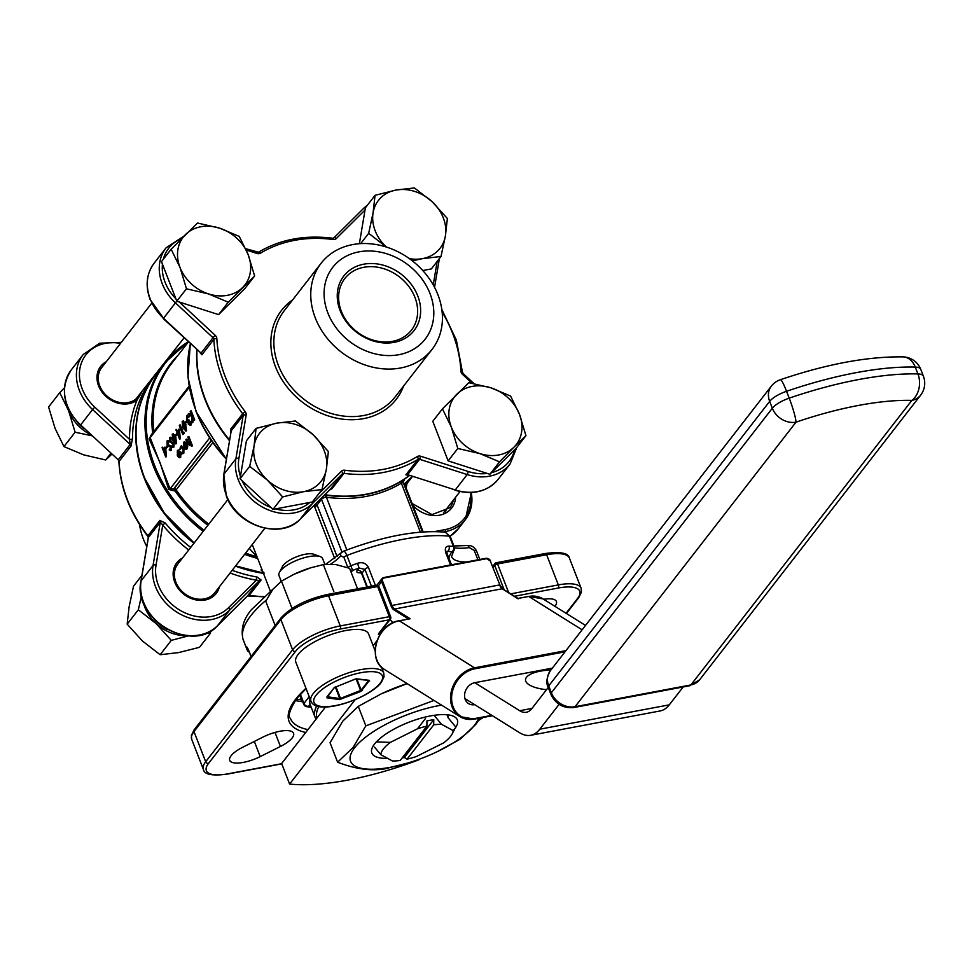 <?xml version="1.0" encoding="UTF-8"?>
<svg xmlns="http://www.w3.org/2000/svg" width="972" height="972" viewBox="0 0 972 972"><rect width="100%" height="100%" fill="white"/><g stroke="black" fill="none" stroke-linecap="round" stroke-linejoin="round"><path stroke-width="1.46" d="M442.442 408.872L451.336 427.109A39.014 32.125 -142.2 0 1 456.852 394.219A39.014 32.125 -142.2 0 1 472.113 386.419A39.014 32.125 -142.2 0 1 490.921 387.804L468.832 382.676L442.442 408.872L432.783 421.301L448.141 460.898L489.888 474.275L516.29 448.08L525.937 435.65L519.473 414.291L510.592 396.066L490.921 387.804A39.014 32.125 -142.2 0 1 519.473 414.291A39.014 32.125 -142.2 0 1 513.957 447.181L525.937 435.65M386.382 247.034A39.014 32.125 -142.2 0 1 375.168 230.753A39.014 32.125 -142.2 0 1 373.09 212.759L368.68 233.304L386.382 247.034A39.014 32.125 -142.2 0 0 386.394 247.046M254.628 275.987L248.164 254.64A39.014 32.125 -142.2 0 1 242.636 287.53A39.014 32.125 -142.2 0 1 227.387 295.33A39.014 32.125 -142.2 0 1 208.567 293.933L228.226 302.195L254.628 275.987L244.968 288.417L218.579 314.624L179.334 302.037L215.213 335.328A4.678 3.852 37.8 0 1 216.853 338.633A130.309 107.297 37.8 0 0 225.079 376.261A130.309 107.297 37.8 0 0 245.187 411.666A4.678 3.852 37.8 0 1 246.159 415.093L238.893 458.407A43.704 35.976 37.8 0 0 240.436 476.389L240.035 478.795L273.01 509.377L312.352 501.977L321.999 489.548L326.41 468.99L328.378 451.567L313.106 434.715A39.014 32.125 -142.2 0 1 324.32 450.996A39.014 32.125 -142.2 0 1 326.41 468.99A39.014 32.125 -142.2 0 1 303.543 491.686L321.999 489.548M83.592 428.239A37.07 30.521 -142.2 0 1 77.541 422.431M184.048 337.892L135.776 399.213A23.413 19.27 -142.2 0 1 99.727 385.835A23.413 19.27 -142.2 0 1 101.683 367.635L151.729 303.191M205.955 633.258L210.632 632.966L199.479 647.328L178.593 652.589L160.137 654.727L142.434 640.998L127.162 624.146L129.142 606.722L133.541 586.165L141.936 575.351M167.706 629.662A37.07 30.521 -142.2 0 1 153.698 618.787M264.87 528.258L214.812 592.701A23.413 19.27 -142.2 0 1 194.169 598.424A23.413 19.27 -142.2 0 1 175.883 582.192A23.413 19.27 -142.2 0 1 177.84 563.991L227.885 499.547M139.531 524.491A70.227 57.822 37.8 0 0 143.406 539.144A70.227 57.822 37.8 0 0 146.772 546.556M327.831 312.875A58.527 48.187 37.8 0 0 398.897 354.695A58.527 48.187 37.8 0 0 430.049 293.653A58.527 48.187 37.8 0 0 358.996 251.845A58.527 48.187 37.8 0 0 327.831 312.875M437.922 294.759A70.227 57.822 -142.2 0 1 432.066 349.373A70.227 57.822 -142.2 0 1 370.125 366.529A70.227 57.822 -142.2 0 1 315.256 317.832A70.227 57.822 -142.2 0 1 321.125 263.23A70.227 57.822 -142.2 0 1 383.065 246.062A70.227 57.822 -142.2 0 1 437.922 294.759M394.11 342.351A44.481 36.62 -142.2 0 1 340.103 310.578A44.481 36.62 -142.2 0 1 363.783 264.19A44.481 36.62 -142.2 0 1 417.79 295.962A44.481 36.62 -142.2 0 1 394.11 342.351M363.771 267.288A42.136 34.688 37.8 0 0 344.853 278.478A42.136 34.688 37.8 0 0 347.587 322.364A42.136 34.688 37.8 0 0 392.494 341.342A42.136 34.688 37.8 0 0 411.411 330.164A42.136 34.688 37.8 0 0 408.677 286.266A42.136 34.688 37.8 0 0 363.771 267.288M197.012 349.92A132.654 109.216 37.8 0 0 205.371 399.383A132.654 109.216 37.8 0 0 229.586 440.085M402.42 480.265L400.889 481.383A132.678 109.241 -142.2 0 1 326.786 495.319L324.915 494.712A132.654 109.216 37.8 0 0 409.2 475.563M454.714 489.767L454.872 490.204C473.048 495.295 487.47 491.686 498.138 479.366A46.036 37.908 37.8 0 1 455.261 489.949L467.204 474.555L419.6 459.294L407.645 474.688L455.261 489.949L407.645 474.688A2.345 1.932 37.8 0 0 405.907 474.834L407.195 475.029M329.763 489.864L332.011 488.722A2.345 1.932 37.8 0 0 330.407 489.208L300.239 519.157A2.345 1.324 -134.8 0 0 300.312 519.084L312.255 503.69A46.036 37.908 -142.2 0 1 238.359 479.998A46.036 37.908 -142.2 0 1 235.904 458.76A2.345 1.215 9.5 0 1 238.893 458.407M163.6 318.354L150.113 299.498C145.144 285.792 146.468 273.715 154.086 263.242A46.036 37.908 37.8 0 0 150.247 299.036A46.036 37.908 37.8 0 0 163.478 318.257L201.07 353.128L213.026 337.734A2.345 1.932 -142.2 0 1 213.852 339.386A132.654 109.216 -142.2 0 0 222.211 377.695A132.654 109.216 -142.2 0 0 242.684 413.732L230.729 429.126L230.85 432.54M279.401 572.435L282.536 566.397A17.946 6.002 -21.2 0 1 283.277 565.254A17.946 6.002 -21.2 0 1 298.003 556.263A17.946 6.002 -21.2 0 1 313.835 554.259L320.213 556.604A23.413 7.825 158.8 0 0 299.583 559.216A23.413 7.825 158.8 0 0 280.373 570.953A23.413 7.825 158.8 0 0 279.401 572.435A23.413 7.825 158.8 0 0 278.988 575.57L281.212 581.292M324.879 564.416L322.643 558.645A23.413 7.825 158.8 0 0 320.213 556.604M375.168 650.912L368.57 633.902A39.014 13.049 158.8 0 0 336.774 632.699A39.014 13.049 158.8 0 0 298.125 654.423A39.014 13.049 158.8 0 0 295.828 662.126L310.979 701.213A39.014 13.049 -21.2 0 1 313.288 693.51A39.014 13.049 -21.2 0 1 351.937 671.786A39.014 13.049 -21.2 0 1 383.733 672.989L384.049 676.779L381.231 682.514C368.983 698.783 316.799 716.522 310.979 701.213M454.969 728.49A45.842 15.321 158.8 0 0 452.588 715.902A45.842 15.321 158.8 0 0 412.177 721.005A45.842 15.321 158.8 0 0 374.56 743.993A45.842 15.321 158.8 0 0 372.665 746.897A45.842 15.321 158.8 0 0 387.549 758.33M402.189 757.953A42.367 14.167 158.8 0 0 404.376 757.48L407.074 759.156L433.719 724.845L433.755 719.657A42.367 14.167 158.8 0 0 426.939 720.932L426.902 726.12A38.467 12.867 158.8 0 0 417.523 728.781L390.38 742.389A38.467 12.867 158.8 0 0 383.393 748.95A38.467 12.867 158.8 0 0 380.83 754.685L374.487 747.091M441.567 705.15A68.672 22.951 158.8 0 0 354.634 747.747A68.672 22.951 158.8 0 0 408.349 762.886A68.672 22.951 158.8 0 0 437.023 751.769A68.672 22.951 158.8 0 0 474.567 725.185A68.672 22.951 158.8 0 0 478.479 718.332M437.023 751.769L460.278 739.133L475.733 724.432L480.253 718.004M433.998 700.423L365.837 725.853L353.067 747.504L337.612 762.206C355.132 768.998 370.867 771.221 384.827 768.852L408.349 762.886M407.074 683.595A68.672 22.951 158.8 0 0 381.534 693.741L407.086 683.608M337.612 762.206L330.055 742.73L342.824 721.078L358.279 706.377L380.903 694.044M550.942 669.975A29.257 10.121 0.3 0 0 540.517 671.117A29.257 10.121 0.3 0 0 525.5 679.865A29.257 10.121 0.3 0 0 546.519 689.695M257.629 558.365L256.353 558.074L256.997 556.749L249.452 548.645M272.998 589.105L251.432 609.663C243.45 619.115 240.655 628.981 243.024 639.272L247.143 649.928A124.853 41.735 -21.2 0 1 246.596 647.595C246.511 646.052 247.35 647.328 249.099 651.398L251.08 656.489M554.878 606.297A23.413 7.825 158.8 0 0 555.024 606.115A23.413 7.825 158.8 0 0 556.409 601.498A23.413 7.825 158.8 0 0 543.676 599.299M292.195 737.918A23.413 7.825 158.8 0 0 293.568 733.301A23.413 7.825 158.8 0 0 263.048 737.055L242.83 747.201A23.413 7.825 158.8 0 0 229.708 760.371A23.413 7.825 158.8 0 0 260.217 756.605L280.446 746.46A23.413 7.825 158.8 0 0 292.195 737.918M207.887 525.305A127.49 104.964 -142.2 0 1 175.191 491.067L168.727 489.475L160.076 462.684L149.081 438.834L152.616 432.856A127.49 104.964 -142.2 0 1 177.925 355.388M155.471 374.779A132.654 109.216 37.8 0 0 155.338 374.949A132.654 109.216 37.8 0 0 144.257 478.09A132.654 109.216 37.8 0 0 193.963 543.227M235.455 566.129A132.654 109.216 37.8 0 0 263.448 573.359M165.179 522.96L159.833 520.421L147.89 535.815A2.345 1.932 37.8 0 1 148.376 537.528L141.11 580.843A46.036 37.908 37.8 0 0 166.431 628.471A46.036 37.908 37.8 0 0 217.461 625.774L247.556 595.897L259.512 580.503L229.416 610.38L217.461 625.774A2.345 1.324 -134.8 0 1 217.4 625.847C192.371 654.217 132.143 618.86 140.964 581.147A2.345 1.215 9.5 0 1 141.11 580.843L153.054 565.449L160.319 522.146L162.749 525.111L165.179 522.96A132.654 109.216 37.8 0 0 190.706 547.418M261.116 580.029L257.118 577.052A2.345 0.717 100 0 0 256.304 580.163L259.512 580.503A2.345 1.932 -142.2 0 1 261.116 580.029L249.172 595.411A132.654 109.216 37.8 0 0 263.934 596.553M135.776 399.213A2.345 1.3 52.4 0 1 137.028 400.1A24.968 20.558 -142.2 0 1 98.573 385.823A24.968 20.558 -142.2 0 1 106.276 361.718M499.547 461.846L513.957 447.181A39.014 32.125 -142.2 0 1 479.889 453.596A39.014 32.125 -142.2 0 1 451.336 427.109L457.8 448.469L479.889 453.596L499.547 461.846L489.888 474.275M457.8 448.469L448.141 460.898M412.383 260.885L422.541 258.625L440.996 256.487L445.395 235.941L447.375 218.506L432.103 201.654L414.4 187.924L395.944 190.062L375.058 195.323L365.411 207.753L359.373 243.705M440.996 256.487L431.349 268.916L422.771 270.532M375.058 195.323L373.09 212.759A39.014 32.125 -142.2 0 1 395.944 190.062A39.014 32.125 -142.2 0 1 432.103 201.654A39.014 32.125 -142.2 0 1 445.395 235.941A39.014 32.125 -142.2 0 1 422.541 258.625A39.014 32.125 -142.2 0 1 409.382 258.637M368.68 233.304L360.673 243.62M111.695 454.313L105.705 459.975L83.616 454.847L63.958 446.598L55.064 428.36L48.6 407.001L59.754 392.639L68.648 410.877L75.111 432.224L91.66 435.723M64.431 387.828L59.754 392.639M63.958 446.598L75.111 432.224M105.705 459.975L110.772 453.45M90.347 434.52A39.014 32.125 -142.2 0 1 68.648 410.877A39.014 32.125 -142.2 0 1 66.995 405.494M171.121 249.221L180.014 267.458A39.014 32.125 -142.2 0 1 185.53 234.556A39.014 32.125 -142.2 0 1 219.611 228.153A39.014 32.125 -142.2 0 1 248.164 254.64L239.27 236.403L219.611 228.153L197.523 223.025L171.121 249.221L161.474 261.65L176.831 301.235L179.334 302.037M186.478 288.805L208.567 293.933A39.014 32.125 -142.2 0 1 180.014 267.458L186.478 288.805L175.434 302.863A46.036 37.908 -142.2 0 1 162.203 283.642A46.036 37.908 -142.2 0 1 166.042 247.848L183.987 236.099M228.226 302.195L218.579 314.624M141.681 392.457L137.028 400.1A134.999 111.148 -142.2 0 0 129.483 439.332L130.175 444.423L92.583 409.552L80.64 424.946L118.232 459.817L130.175 444.423A2.345 1.932 -142.2 0 1 131.001 446.075L132.496 438.676A2.345 1.118 179.9 0 1 129.483 439.332L94.77 407.134A43.704 35.976 37.8 0 1 81.745 362.094A43.704 35.976 37.8 0 1 120.516 343.371M256.061 428.385L254.093 445.808A39.014 32.125 -142.2 0 1 276.947 423.112A39.014 32.125 -142.2 0 1 313.106 434.715L295.415 420.985L276.947 423.112L256.061 428.385L246.414 440.814L240.436 476.389M127.162 624.146L138.328 609.784L156.018 623.514L171.291 640.366L188.544 635.834M141.45 596.067L138.328 609.784M160.137 654.727L171.291 640.366M186.733 635.676A39.014 32.125 -142.2 0 1 156.018 623.514A39.014 32.125 -142.2 0 1 143.163 601.85M249.695 466.366L267.385 480.095A39.014 32.125 -142.2 0 1 254.093 445.808L249.695 466.366L240.035 478.795M282.658 496.947L303.543 491.686A39.014 32.125 -142.2 0 1 267.385 480.095L282.658 496.947L273.01 509.377M407.074 759.156A38.467 12.867 158.8 0 0 416.466 756.495L443.597 742.887A38.467 12.867 158.8 0 0 452.174 733.884A38.467 12.867 158.8 0 0 453.159 730.592L441.482 724.274A38.467 12.867 158.8 0 0 433.719 724.845M365.837 725.853L358.279 706.377M355.12 699.719L289.607 784.076A159.967 53.484 -21.2 0 0 419.09 759.727L419.54 759.144M559.094 704.348L539.8 729.194A58.527 26.839 79.3 0 1 530.676 735.294A58.527 26.839 79.3 0 1 519.558 732.681L474.701 704.664A11.7 9.586 -58 0 1 468.565 703.607A11.7 9.586 -58 0 1 465.09 692.015A11.7 9.586 -58 0 1 474.822 682.696L552.388 668.116M474.822 682.696L519.68 710.726A35.114 16.111 -100.7 0 0 526.35 712.282A35.114 16.111 -100.7 0 0 531.818 708.624L548.244 687.471L550.905 694.324A7.8 2.612 -21.2 0 1 551.367 692.781L772.327 408.228L769.666 401.375L548.706 685.928L551.367 692.781A19.513 16.062 -142.2 0 0 575.047 706.717L690.898 684.932L911.858 400.379A175.568 58.697 158.8 0 0 796.007 422.164L575.047 706.717A7.8 3.584 79.3 0 1 573.832 707.531C563.262 708.539 555.62 704.141 550.905 694.324M289.607 784.076L281.637 763.506L325.559 706.936M309.995 698.674A85.84 28.698 158.8 0 0 310.117 704.384A85.84 28.698 158.8 0 0 310.372 705.113L315.159 717.458A85.84 28.698 -21.2 0 1 316.69 705.939M164.936 447.084L165.702 456.913L162.093 447.606L163.235 449.283L164.936 447.084L165.665 447.545M165.702 448.007L166.455 456.694L165.702 456.913M162.421 447.193L163.721 448.651M167.634 445.759L167.998 446.683L165.933 448.59L165.568 447.667L167.634 445.759M167.974 440.474L167.135 440.766L169.517 441.252M167.816 440.644L169.675 441.215M169.626 441.543L167.5 441.701L168.156 441.58L168.545 444.739L171.558 446.95L171.485 450.206L170.379 450.619L171.485 450.206L169.942 449.902M167.792 441.507L167.391 444.143L170.878 447.084L170.805 450.34L169.262 450.036L169.335 449.1L171.169 449.234M170.465 437.266L169.626 437.57L172.032 438.044M170.307 437.436L172.166 438.02M172.117 438.372L169.979 438.493L170.647 438.372L171.036 441.543L174.037 443.742L173.976 446.998L172.87 447.424L173.976 446.998L172.421 446.707M170.27 438.299L169.869 440.936L173.356 443.876L173.295 447.132L171.74 446.828L171.813 445.893L173.648 446.027M173.065 433.913L175.118 435.371M175.616 436.44L176.612 443.609L175.774 443.912M177.038 433.646L177.39 434.581L175.337 436.489L174.972 435.565L177.038 433.646M178.751 429.284L179.443 429.162L180.27 438.894L179.528 439.113L175.92 429.806L177.05 431.483L178.751 429.284L179.528 439.113M176.236 429.393L177.536 430.851M179.601 425.056L182.76 433.196L184 432.358L184.145 433.561L182.797 434.545L179.285 425.481L180.282 424.934L183.246 432.576M183.015 421.107L185.069 422.565M185.567 423.622L186.563 430.803L185.725 431.094M187.219 421.447L185.288 423.671L184.923 422.747L186.806 420.876M190.463 421.532L190.293 425.238L188.337 424.229L188.033 421.824L186.503 420.22L186.612 415.688L188.847 416.818L186.964 416.636L186.794 419.722L188.641 420.22L188.653 423.828L189.929 424.314L190.135 421.957L191.144 421.411L190.974 425.116L190.111 425.432M187.535 415.311L186.612 415.688M187.292 415.566L189.528 416.696L188.519 417.243M188.434 416.223L187.645 416.502L187.475 419.6L189.321 420.098L189.333 423.695L190.609 424.193M188.532 413.562L191.897 415.797L190.196 411.411L191.205 410.877L194.716 419.94L193.72 420.487L192.383 417.037L192.225 422.419L192.906 422.285L191.763 423.002L191.946 416.66L188.106 414.121L189.212 413.428L191.593 415.008M193.003 418.653L192.906 422.285M178.058 450.291L180.743 451.944L180.719 457.144L178.617 457.472L177.341 455.576L177.378 450.413L178.362 449.987M181.351 453.256L183.161 453.268L181.351 453.256L181.46 452.49L182.87 452.417L182.979 448.371L180.828 447.193L179.893 449.477L180.525 446.367L183.271 447.885L183.161 453.268L183.842 453.134L182.031 453.134L183.842 453.134L183.963 447.764L181.205 446.245M182.87 452.417L183.55 452.296M181.74 446.828L180.33 449.586M181.582 445.881L180.525 446.367M185.02 442.564L184.486 445.334L183.368 445.455L183.866 442.066L184.85 441.64M184.546 441.932L187.195 443.645L187.754 446.245L187.207 448.809L184.959 448.991L183.781 447.059L186.126 444.034L184.23 442.819L183.805 445.468M189.71 445.31L187.195 443.025L185.883 439.648L188.033 443.803L189.224 444.24L189.431 441.337L187.863 437.096L188.872 436.55L192.48 445.856L191.472 446.391L189.953 442.467L189.479 445.127L190.16 444.994L189.358 445.261M190.561 444.034L190.16 444.994M186.199 439.235L186.891 439.101L188.714 443.682L189.905 444.107M189.078 386.188L150.66 435.663L150.174 437.643L170.064 488.928L174.012 488.77A2.029 1.665 -142.2 0 1 176.236 489.767L176.187 489.924A2.029 1.227 1.5 0 0 174.486 489.475L174.012 488.77L211.203 440.875L210.693 439.709M409.334 475.6A132.654 109.216 -142.2 0 1 402.359 480.484L404.194 480.35L401.363 483.169A134.221 110.504 -142.2 0 1 326.41 497.263L325.547 497.093A3.9 1.3 158.8 0 0 321.513 499.316L317.091 505.003L337.09 556.567M405.142 483.193A2.345 1.312 -131.5 0 0 405.251 483.12L405.348 483.011A132.654 109.216 37.8 0 0 412.019 476.462L405.251 483.12A2.345 1.312 -131.5 0 0 405.348 483.011M264.177 573.079L261.091 569.993L261.796 569.094M423.136 531.903L405.142 485.538L404.789 486.437M371.462 586.201L364.937 569.361A3.9 1.3 -21.2 0 1 368.4 567.32C366.031 563.165 362.41 561.828 357.526 563.298L359.057 568.049A120.953 40.435 158.8 0 0 352.617 570.43A50.726 16.961 -21.2 0 1 351.099 572.18M448.918 558.317A50.726 16.961 -21.2 0 1 451.968 551.744A120.953 40.435 158.8 0 0 447.642 551.379A3.9 2.977 -86.6 0 0 448.979 546.106C445.698 546.167 444.629 548.39 445.784 552.764A3.9 1.3 -21.2 0 1 446.938 553.214L446.598 551.525M347.855 567.672A46.814 15.649 158.8 0 0 347.903 567.612L343.906 557.333L340.868 555.85A3.9 3.001 -136.5 0 1 341.281 552.716L325.754 564.319M477.884 559.836L474.239 550.431L469.294 547.588A46.814 15.649 -21.2 0 1 454.495 547.783M188.179 436.683L191.788 445.978L192.48 445.856M183.866 442.066L186.515 443.767L187.074 446.379L186.527 448.93L184.959 448.991M186.417 444.884L184.425 447.46L186.187 448.141L186.417 444.884M187.074 446.379L187.754 446.245M186.515 443.767L187.195 443.645M186.539 445.48L185.105 447.327L186.867 448.007M184.425 447.46L185.105 447.327M183.271 447.885L183.963 447.764M181.387 446.804L180.828 447.193L181.521 447.059M177.378 450.413L180.063 452.077L180.622 454.896L180.039 457.277L178.617 457.472M179.723 456.463L179.735 452.49L177.694 451.227L177.669 455.151L179.273 456.779M178.18 450.899L178.35 455.03L180.415 456.33M180.622 454.896L181.302 454.762M180.063 452.077L180.743 451.944M177.669 455.151L178.35 455.03M190.524 410.998L194.035 420.074L194.716 419.94M189.929 424.314L189.333 423.695M189.005 421.155L189.686 421.022M187.912 420.767L189.321 420.098M186.794 419.722L187.475 419.6M188.847 416.818L189.528 416.696M186.308 420.961L187.341 421.763M186.66 421.897L185.288 423.671M182.177 421.386L185.227 424.606L185.883 430.924L182.785 427.753L182.177 421.386L183.331 420.937M184.911 425.031L182.529 422.334L182.359 424.886L183.113 427.34L185.506 430.013L184.911 425.031M182.858 422.127L183.793 427.218L186.187 429.879M185.227 424.606L185.907 424.485M182.359 424.886L183.052 424.752M183.113 427.34L183.793 427.218M183.319 432.491L183.465 433.694L184.145 433.561M183.465 433.694L182.797 434.545M178.484 431.033L177.414 432.418L178.945 436.355L178.484 431.033M179.589 439.028L180.27 438.894M178.544 431.714L178.739 433.937M177.414 432.418L178.095 432.285M176.357 433.779L177.39 434.581M176.71 434.715L175.337 436.489M172.226 434.205L175.276 437.424L175.932 443.742L172.834 440.571L172.226 434.205L173.38 433.755M174.96 437.837L172.579 435.152L172.409 437.704L173.162 440.158L175.555 442.831L174.96 437.837M172.907 434.934L173.842 440.024L176.236 442.697M175.276 437.424L175.956 437.291M172.409 437.704L173.089 437.57M173.162 440.158L173.842 440.024M172.967 446.16L171.813 445.893L172.967 446.16L173.052 444.326L169.541 441.349L169.626 437.57M173.356 443.876L174.037 443.742M172.627 442.758L173.308 442.625M170.343 441.665L171.036 441.543M169.869 440.936L170.55 440.814M171.485 438.141L171.351 438.992M170.489 449.356L169.335 449.1L170.489 449.356L170.562 447.533L167.062 444.544L167.135 440.766M170.878 447.084L171.558 446.95M170.136 445.954L170.817 445.832M167.864 444.872L168.545 444.739M167.391 444.143L168.071 444.022M168.994 441.349L168.873 442.199M166.953 445.881L167.998 446.683M167.318 446.816L165.933 448.59M164.669 448.833L163.588 450.218L165.119 454.155L164.669 448.833M165.775 456.828L166.455 456.694M164.718 449.514L164.912 451.737M163.588 450.218L164.268 450.085M342.776 551.975C343.821 550.274 345.182 551.44 346.895 555.474L350.88 565.753A124.853 41.735 -21.2 0 1 357.526 563.298M448.979 546.106A124.853 41.735 -21.2 0 1 453.438 546.471L449.441 536.192L445.346 532.194L450.279 536.617A3.9 1.3 158.8 0 0 449.441 536.192A124.853 41.735 158.8 0 0 346.895 555.474A3.9 1.3 158.8 0 0 343.906 557.333M334.684 558.463L314.673 506.849L314.296 505.185L317.091 505.003M211.422 440.644A2.345 2.114 -63.4 0 0 211.033 440.79L173.636 488.952L175.106 491.115M174.486 489.475L175.191 491.067L176.187 489.924A126.797 104.405 37.8 0 0 208.798 524.115M168.727 489.475L170.064 488.928L209.636 437.971M149.081 438.834A2.345 1.179 151.8 0 0 150.174 437.643L189.261 387.306M453.912 545.997L467.046 545.535A3.9 2.126 82.1 0 1 469.294 547.588M446.731 552.558L447.642 551.379L446.853 551.318M367.38 586.967L362.021 573.128L364.937 569.361L359.057 568.049L357.283 570.333A7.8 2.612 158.8 0 0 360.867 572.642M296.266 699.135L301.928 699.852A3.9 3.038 95 0 1 302 699.864M301.417 699.864L299.911 694.773M248.212 649.442A3.9 3.669 171.6 0 1 246.596 647.595M314.673 506.849A3.9 1.3 158.8 0 0 317.164 505.173M325.863 494.845L325.547 497.093M326.92 494.991L326.41 497.263L346.834 549.945M400.926 481.189L400.889 481.383A1.555 0.851 -121.3 0 0 401.363 483.169L420.354 532.121M401.728 480.703L401.679 480.897A1.555 1.081 -118.9 0 0 401.898 482.744A3.9 1.3 158.8 0 1 403.514 483.169L403.611 480.909A3.9 3.208 37.8 0 1 404.194 480.35L403.356 481.444M373.139 645.663L377.039 640.645M683.158 686.973L669.283 704.846A58.527 26.839 79.3 0 1 660.146 710.945L530.676 735.294M464.92 698.552L474.701 704.664M518.125 598.861L502.245 588.765L394.571 609.007L410.16 618.751L399.261 620.804L474.518 667.825L565.971 650.62M426.902 726.12L400.257 760.432A38.467 12.867 158.8 0 1 392.494 761.003L380.83 754.685M446.974 714.736L448.201 717.883A38.43 12.843 158.8 0 0 447.898 716.06A38.43 12.843 158.8 0 0 447.108 714.748M434.022 715.234L441.482 724.274M453.159 730.592L455.212 728.028M448.201 717.883L455.71 726.971M417.523 728.781L425.432 718.551M376.273 741.903L390.38 742.389M404.376 757.48L433.755 719.657M357.55 588.813L349.592 568.304L335.729 564.525L323.36 564.611L310.736 567.794L294.018 574.282L281.455 581.122L291.916 608.108M281.455 581.122L272.865 589.287L265.769 601.316L275.149 625.494M323.36 564.611L333.833 591.608M292.317 575.108A39.014 13.049 -21.2 0 1 294.188 574.185A39.014 13.049 -21.2 0 1 301.66 570.941A39.014 13.049 -21.2 0 1 310.481 567.867A39.014 13.049 -21.2 0 1 312.231 567.356M200.196 352.872L201.897 354.78A2.345 1.932 37.8 0 0 201.07 353.128L163.26 318.609L175.434 302.863L213.026 337.734L215.213 335.328M223.852 474.81A2.345 1.215 9.5 0 1 223.815 474.458L231.215 430.839L223.949 474.154A46.036 37.908 37.8 0 0 226.415 495.392A46.036 37.908 37.8 0 0 300.312 519.084L330.407 489.208L342.363 473.814L312.255 503.69A2.345 1.324 -134.8 0 0 312.121 502.014M131.001 446.075L119.046 461.469A2.345 1.932 37.8 0 0 118.232 459.817L80.64 424.946A46.036 37.908 37.8 0 1 71.248 369.931L83.191 354.537A46.036 37.908 -142.2 0 0 92.583 409.552L94.77 407.134M118.341 459.926L118.9 461.882A2.345 1.081 -2.9 0 1 119.046 461.469A132.654 109.216 37.8 0 0 127.417 499.778A132.654 109.216 37.8 0 0 147.89 535.815L147.72 536.228C130.066 512.997 120.467 488.223 118.9 461.882A2.345 1.081 -2.9 0 0 119.094 462.271M148.121 536.18L148.23 537.844A2.345 1.215 9.5 0 1 148.376 537.528L160.319 522.146A2.345 1.932 37.8 0 0 159.833 520.421M403.587 386.042A72.572 59.754 -142.2 0 1 340.856 418.92A72.572 59.754 -142.2 0 1 275.501 366.784A72.572 59.754 -142.2 0 1 292.645 299.898M321.125 263.23L284.225 310.736A70.227 57.822 37.8 0 0 278.369 365.351A70.227 57.822 37.8 0 0 333.226 414.048A70.227 57.822 37.8 0 0 395.167 396.892L432.066 349.373M162.446 264.153A43.704 35.976 37.8 0 0 165.058 282.208A43.704 35.976 37.8 0 0 175.859 298.732M181.424 238.675A43.704 35.976 37.8 0 0 163.32 259.269M463.328 373.734L462.429 372.033A2.345 1.081 -2.9 0 0 460.91 371.097A4.678 3.852 37.8 0 0 461.202 372.446A4.678 3.852 37.8 0 0 462.55 374.402L463.328 373.734L473.923 383.576M441.81 309.412L456.378 340.139L462.429 372.033A2.345 1.081 -2.9 0 1 462.283 372.434M216.853 338.633A2.345 1.081 -2.9 0 0 213.852 339.386L201.897 354.78M245.187 411.666L242.684 413.732A2.345 1.932 -142.2 0 1 243.17 415.457L231.215 430.839A2.345 1.932 -142.2 0 0 230.729 429.126M300.166 519.23A2.345 1.324 -134.8 0 0 300.239 519.157C281.139 540.225 236.512 525.974 226.269 495.854L223.815 474.458A2.345 1.215 9.5 0 1 223.949 474.154L235.904 458.76L243.17 415.457A2.345 1.215 9.5 0 1 246.159 415.093M405.907 474.834L417.863 459.44A132.654 109.216 -142.2 0 1 343.967 473.34L332.011 488.722M446.209 509.34A25.357 20.886 -142.2 0 1 445.589 511.685M412.116 503.496L432.005 514.601L449.89 507.785A25.357 20.886 37.8 0 0 453.268 500.252M455.601 497.251A26.924 22.162 -142.2 0 1 439.648 515.172A26.924 22.162 -142.2 0 1 412.857 505.428M194.157 542.984L164.487 513.325L144.488 477.896C130.284 438.651 133.99 404.218 155.605 374.597A132.654 109.216 37.8 0 0 144.536 477.738A132.654 109.216 37.8 0 0 194.242 542.874M235.734 565.777A132.654 109.216 37.8 0 0 263.291 572.945M229.489 440.644A132.654 109.216 -142.2 0 1 205.104 399.735A132.654 109.216 -142.2 0 1 196.769 349.689M380.186 683.134A36.681 12.259 158.8 0 0 360.916 672.709A36.681 12.259 158.8 0 0 316.131 695.174A36.681 12.259 158.8 0 0 335.389 705.599A36.681 12.259 158.8 0 0 380.186 683.134M188.167 342.205A131.973 108.657 37.8 0 0 154.609 465.43A131.973 108.657 37.8 0 0 204.059 530.226M245.576 553.092A131.973 108.657 37.8 0 0 256.997 556.749M256.353 558.074A132.654 109.216 -142.2 0 1 244.628 554.319M203.136 531.417A132.654 109.216 -142.2 0 1 153.43 466.281A132.654 109.216 -142.2 0 1 164.499 363.139A132.654 109.216 -142.2 0 1 188.216 341.755M190.378 343.76A132.654 109.216 37.8 0 0 196.21 411.192A132.654 109.216 37.8 0 0 226.452 458.723M226.379 459.173A131.973 108.657 -142.2 0 1 196.235 411.824M266.401 599.991A124.853 41.735 158.8 0 0 250.776 615.726A124.853 41.735 158.8 0 0 243.146 639.637A3.9 1.3 158.8 0 0 243.158 639.661A3.9 1.3 158.8 0 0 243.17 639.685M305.706 732.499A111.586 37.3 -21.2 0 1 295.61 699.257A111.586 37.3 -21.2 0 1 305.973 688.31M302.729 701.735A109.241 36.523 -21.2 0 1 295.269 700.496M306.083 688.589L296.654 698.637C289.692 710.01 287.603 716.583 290.409 718.381A109.241 36.523 158.8 0 0 307.942 729.62M407.11 481.808A25.357 20.886 -142.2 0 1 409.224 480.63M407.268 481.274A25.357 20.886 37.8 0 0 406.077 487.944M232.199 570.321A132.654 109.216 37.8 0 0 257.118 577.052M219.417 586.784A24.968 20.558 -142.2 0 1 198.385 600.271A24.968 20.558 -142.2 0 1 174.729 582.179A24.968 20.558 -142.2 0 1 182.432 558.074M381.024 631.205L382.166 631.484M491.565 472.623A43.704 35.976 37.8 0 0 514.625 449.732M318.792 493.679L341.464 471.177A4.678 3.852 37.8 0 1 344.683 470.217A130.309 107.297 37.8 0 0 417.267 456.561A4.678 3.852 37.8 0 1 420.742 456.269L468.358 471.529A43.704 35.976 37.8 0 0 487.251 473.437M472.052 383.223L462.55 374.402M460.91 371.097A130.309 107.297 37.8 0 0 442.126 312.024M433.233 284.918L437.181 261.407M365.022 210.037L336.3 238.553A2.345 1.324 -134.8 0 0 333.833 237.933A2.345 1.324 -134.8 0 0 333.773 238.006M332.169 238.492A2.345 0.765 97.6 0 1 332.582 238.249A2.345 0.765 97.6 0 1 333.08 239.513A4.678 3.852 37.8 0 0 336.3 238.553M333.08 239.513A130.309 107.297 37.8 0 0 260.496 253.17A4.678 3.852 37.8 0 1 257.009 253.461L246.256 250.011M242.125 480.727A43.704 35.976 37.8 0 0 270.921 507.445M275.489 508.903A43.704 35.976 37.8 0 0 309.861 502.439M155.338 374.949L152.069 379.141A132.654 109.216 37.8 0 0 132.496 438.676M532 708.406L519.68 710.726M310.117 704.384L308.659 706.255L310.943 706.583M188.386 341.913L171.837 363.236A126.797 104.405 37.8 0 0 153.77 431.653M212.819 442.649L176.236 489.767M328.56 595.751L340.261 625.919L389.335 616.698L377.634 586.517L328.56 595.751A39.014 13.049 158.8 0 0 280.908 619.65L193.987 731.588L205.687 761.756L292.608 649.818L280.908 619.65A2.345 1.932 37.8 0 1 281.102 617.827C291.211 606.953 306.617 599.177 327.321 594.5A2.345 1.069 79.3 0 1 328.56 595.751M452.174 564.671A50.726 16.961 -21.2 0 1 451.069 563.869M467.046 545.535C471.007 545.025 474.142 546.774 476.462 550.784A3.9 1.3 158.8 0 1 476.474 550.808L479.828 559.471L476.462 550.784A3.9 1.3 158.8 0 0 474.239 550.431M405.203 485.684A26.924 22.162 -142.2 0 1 405.579 482.817M434.739 531.55L445.164 529.594A43.303 35.66 37.8 0 0 470.472 492.525M471.238 492.5A44.87 36.936 -142.2 0 1 465.296 519.753A44.87 36.936 -142.2 0 1 445.152 531.66L444.787 532.134M445.164 529.594A1.555 0.717 79.3 0 1 445.152 531.66L443.39 531.988M450.085 536.155A44.87 36.936 37.8 0 0 458.237 528.853L450.097 536.192M341.974 552.072L321.513 499.316A3.9 3.208 37.8 0 0 321.076 498.49M368.4 567.32L375.435 585.448M450.522 564.975L445.784 552.764M299.704 699.633L301.101 697.835A3.9 1.3 -21.2 0 1 301.174 697.738M340.868 555.85A46.814 15.649 -21.2 0 1 330.687 564.125M453.754 550.65A3.9 3.9 0 0 0 454.264 546.908A3.9 1.3 158.8 0 0 453.438 546.471A3.9 3.086 96.2 0 1 451.968 551.744A3.9 3.244 -143.2 0 0 453.754 550.65L451.567 556.531A46.814 15.649 158.8 0 0 466.609 561.95M566.056 613.271L577.575 598.436A36.681 12.259 158.8 0 0 558.317 588.011L514.528 596.249M378.716 633.44L389.31 619.796A2.345 1.069 79.3 0 0 389.335 616.698A2.345 0.778 -21.2 0 1 390.695 616.892A2.345 0.778 -21.2 0 1 390.562 617.354A2.345 1.932 -142.2 0 1 390.367 619.176L379.773 632.821A2.345 1.932 -142.2 0 1 378.716 633.44A4.678 1.567 158.8 0 0 379.785 634.91M376.018 585.521A2.345 1.069 79.3 0 1 376.383 585.278A2.345 1.069 79.3 0 1 377.634 586.517A2.345 0.778 -21.2 0 1 378.995 586.724L390.695 616.892A2.345 2.345 0 0 1 390.367 619.176A2.345 1.932 -142.2 0 1 389.31 619.796L340.249 629.03A36.681 12.259 158.8 0 0 295.452 651.483L208.53 763.421A36.681 12.259 158.8 0 0 227.788 773.846L281.71 763.7M478.88 720.082A36.681 12.259 158.8 0 0 482.756 717.53M510.713 593.868L558.329 584.913L546.629 554.745L497.567 563.967L508.672 592.592M254.336 741.429L260.217 756.605M274.991 732.426L280.446 746.46M504.164 589.773L494.712 565.4L493.181 567.369M193.987 731.588A39.014 13.049 158.8 0 0 191.691 739.291L191.363 735.5L194.181 729.765A2.345 1.932 37.8 0 0 193.987 731.588M227.788 773.846A2.345 1.069 -100.7 0 1 227.424 774.089C212.236 776.081 204.217 774.538 203.391 769.46A39.014 13.049 -21.2 0 1 205.687 761.756A2.345 1.932 37.8 0 0 208.53 763.421M295.452 651.483A2.345 1.932 37.8 0 1 292.608 649.818A39.014 13.049 -21.2 0 1 340.261 625.919A2.345 1.069 79.3 0 1 340.249 629.03M558.317 588.011A2.345 1.069 -100.7 0 0 558.329 584.913A39.014 13.049 -21.2 0 1 581.122 588.291L569.422 558.122A39.014 13.049 158.8 0 0 546.629 554.745A2.345 1.069 -100.7 0 0 545.389 553.493A2.345 1.069 -100.7 0 0 545.025 553.736M577.575 598.436A2.345 1.932 37.8 0 0 578.632 597.816L581.45 592.094L581.122 588.291M326.957 594.743A2.345 1.069 79.3 0 1 327.321 594.5L376.383 585.278A2.345 2.345 0 0 1 378.995 586.724M569.422 558.122C568.596 553.044 560.577 551.501 545.389 553.493L496.315 562.715A2.345 2.345 0 0 0 494.906 563.578A2.345 1.932 -142.2 0 0 494.712 565.4A2.345 0.778 -21.2 0 1 497.567 563.967A2.345 1.069 -100.7 0 0 496.315 562.715A2.345 1.069 -100.7 0 0 495.951 562.958A2.345 1.932 -142.2 0 0 494.906 563.578L492.78 566.312M381.425 632.456A2.345 1.069 -100.7 0 0 381.194 631.666A2.345 0.778 158.8 0 1 380.611 631.727M187.414 442.345L188.094 442.224M171.558 442.272L172.238 442.151M169.067 445.48L169.748 445.358M366.894 587.052L361.791 573.893A3.9 1.3 158.8 0 1 362.021 573.128A3.9 3.208 37.8 0 0 357.283 570.333M350.297 570.102A3.9 3.183 -141.2 0 0 352.617 570.43L350.88 565.753A3.9 1.3 158.8 0 0 347.903 567.612A3.9 3.183 -141.2 0 0 347.927 567.697M249.294 651.993A3.9 3.681 162 0 1 247.143 649.928A3.9 1.3 158.8 0 0 247.143 649.952A3.9 3.9 0 0 0 249.354 652.163M261.091 569.993A3.9 3.208 -142.2 0 1 262.306 570.418M300.36 694.275L303.92 703.473L309.218 696.657M303.701 704.238A3.9 3.9 0 0 0 306.788 706.693A3.9 3.159 98 0 0 308.659 706.255A3.9 3.208 -142.2 0 1 303.92 703.473A3.9 1.3 158.8 0 0 303.701 704.238L299.984 694.676M318.889 706.486A84.272 28.176 158.8 0 0 317.018 717.931M669.283 704.846L539.8 729.194M903.049 356.882A19.513 19.513 0 0 1 920.739 369.324A19.513 6.525 158.8 0 0 915.272 367.076A195.08 65.221 158.8 0 0 786.555 391.279L789.215 398.143A195.08 65.221 -21.2 0 1 917.933 373.928L915.272 367.076A19.513 14.349 -88.5 0 0 903.049 356.882C867.607 356.396 826.722 364.014 780.394 379.712A19.513 19.513 0 0 0 771.294 386.2A19.513 16.062 37.8 0 0 769.666 401.375A19.513 6.525 158.8 0 1 786.555 391.279A19.513 2.211 -108.9 0 0 780.394 379.712M689.683 685.746A7.8 3.584 -100.7 0 0 690.898 684.932A19.513 16.062 37.8 0 0 699.658 679.756L689.683 685.746L573.832 707.531M548.706 685.928A7.8 2.612 158.8 0 0 548.244 687.459C545.875 683.085 546.568 677.508 550.334 670.753A19.513 16.062 37.8 0 0 548.706 685.928M920.739 369.324L923.4 376.188A19.513 6.525 158.8 0 0 917.933 373.928A19.513 14.349 -88.5 0 1 911.858 400.379A19.513 16.062 37.8 0 0 920.618 395.203L699.658 679.756M789.215 398.143A19.513 6.525 158.8 0 0 772.327 408.228A19.513 16.062 -142.2 0 0 796.007 422.164A19.513 2.211 -108.9 0 0 789.215 398.143M492.318 715.671L474.518 719.025M565.024 651.835L474.895 668.785A26.536 21.712 122 0 0 451.591 698.042A26.536 21.712 122 0 0 474.628 718.575L491.796 715.343M582.131 629.807L528.732 596.456L517.833 598.497M474.628 718.575L474.239 719.073A27.313 22.356 -58 0 1 459.914 716.607A27.313 22.356 -58 0 1 451.81 689.561A27.313 22.356 -58 0 1 474.518 667.825L474.895 668.785M409.747 618.763L399.261 620.804A27.313 22.356 122 0 0 376.541 642.541A27.313 22.356 122 0 0 384.645 669.587L459.914 716.607L474.385 719.11L492.403 715.72M502.901 589.166A0.778 0.644 122 0 0 502.658 588.838L517.979 598.412L528.586 596.419L543.069 598.91A27.313 22.356 122 0 0 528.732 596.456L528.464 596.504M383.976 577.55L486.474 558.718L384.256 577.939A3.123 2.576 37.8 0 0 382.591 581.195L391.898 605.192A7.8 3.584 -100.7 0 0 394.571 609.007A0.778 0.644 122 0 0 393.891 609.869A8.578 3.937 79.3 0 1 390.951 605.665L381.644 581.669L378.4 585.849M502.014 588.607A8.578 3.937 -100.7 0 1 499.985 585.156L502.658 588.838A0.778 0.644 122 0 0 502.245 588.765A7.8 3.584 79.3 0 1 499.572 584.937L390.951 605.665M499.887 584.925L490.265 560.941A3.123 2.576 37.8 0 0 486.474 558.718M408.495 618.994L393.891 609.869M390.112 619.492A22.623 10.376 -100.7 0 0 393.235 622.651M382.591 581.195L381.644 581.669A3.9 3.208 -142.2 0 1 381.972 578.632A3.9 3.208 -142.2 0 1 383.721 577.599L384.256 577.939M377.075 584.925A3.9 3.208 37.8 0 0 376.869 585.229L381.972 578.632L383.843 577.514L486.061 558.293L490.265 560.941M486.219 558.341A3.9 3.208 -142.2 0 1 490.568 560.929M384.645 669.587C366.347 659.988 376.978 623.562 399.115 620.768L398.982 620.853M327.297 696.778L339.787 698.528A0.778 0.632 98 0 1 339.471 699.585L360.952 691.408L369.421 680.497A0.778 0.632 98 0 1 368.716 680.4M339.471 699.585L326.884 697.811L334.198 687.641A0.778 0.644 37.8 0 0 334.635 687.265M369.421 680.497L355.473 678.978L334.198 687.641M356.797 678.857L361.159 690.108L368.607 680.522M335.935 686.718L340.467 698.406L360.588 690.485L356.08 678.845M340.844 699.33L339.787 698.528L335.304 686.973M327.224 696.863A0.778 0.632 98 0 1 326.884 697.811M355.473 678.978L356.457 678.808A0.778 0.632 98 0 1 356.274 678.748M362.106 690.667A0.778 0.644 37.8 0 1 361.159 690.108L360.952 691.408M356.833 678.723A0.778 0.632 98 0 1 356.457 678.808L368.74 680.266M368.752 680.546A0.778 0.644 37.8 0 0 369.639 680.971M333.906 237.873L363.868 208.13A2.345 1.324 -134.8 0 1 363.929 208.057L333.833 237.933L332.582 238.249C304.771 234.762 280.07 239.416 258.467 252.21A2.345 1.264 58.8 0 1 260.496 253.17M498.138 479.366L510.081 463.984A46.036 37.908 -142.2 0 1 467.204 474.555L468.358 471.529M341.464 471.177A2.345 1.324 -134.8 0 1 342.363 473.814A2.345 1.932 -142.2 0 1 343.967 473.34A2.345 0.765 97.6 0 0 344.683 470.217M417.267 456.561A2.345 1.264 58.8 0 1 417.863 459.44A2.345 1.932 -142.2 0 1 419.6 459.294L420.742 456.269M256.523 252.538L257.009 253.461M365.363 207.996A2.345 1.324 -134.8 0 0 363.929 208.057L367.61 204.922M258.273 252.392A2.345 1.264 58.8 0 1 258.467 252.21L245.661 248.674M188.714 549.994A134.999 111.148 -142.2 0 1 162.749 525.111L156.042 565.097A43.704 35.976 37.8 0 0 180.087 610.307A43.704 35.976 37.8 0 0 228.517 607.743L256.304 580.163A134.999 111.148 -142.2 0 1 230.121 573.006M228.517 607.743A2.345 1.324 -134.8 0 1 229.416 610.38A46.036 37.908 -142.2 0 1 178.386 613.077A46.036 37.908 -142.2 0 1 153.054 565.449A2.345 1.215 9.5 0 1 156.042 565.097M248.48 595.435A2.345 0.765 97.6 0 0 248.759 595.666A2.345 0.765 97.6 0 0 249.172 595.411A2.345 1.932 37.8 0 0 247.556 595.897A2.345 1.324 -134.8 0 1 247.495 595.97L217.4 625.847M247.423 596.03A2.345 1.324 -134.8 0 0 247.495 595.97L263.655 596.796M141.001 581.499A2.345 1.215 9.5 0 1 140.964 581.147L148.23 537.844A2.345 1.215 9.5 0 0 148.266 538.172M80.749 425.056L80.409 425.299C62.816 406.661 59.766 388.205 71.248 369.931M443.487 512.839L460.023 491.553M154.086 263.242L166.042 247.848M445.553 511.709L446.136 509.437M235.649 565.874L263.339 573.055M383.733 672.989L381.425 667.035M366.043 587.222L366.845 586.93M188.179 341.719L164.499 363.139L155.605 374.597M190.318 343.711L187.948 377.185L196.065 411.654L226.367 459.221M270.362 591.158L252.392 544.855M471.384 492.488L465.296 519.753L458.237 528.853M203.391 769.46L191.691 739.291M483.23 717.445L478.661 720.422M227.424 774.089L281.771 763.871M566.433 613.514L578.632 597.816M194.181 729.765L281.102 617.827M186.588 449.234L185.907 449.356M183.101 453.62L182.42 453.754M180.099 457.581L179.419 457.715M341.281 552.716L343.456 551.221C383.6 536.082 417.559 529.74 445.346 532.194M404.607 483.692L405.142 485.538M454.264 546.908L450.279 536.617M451.433 564.805L446.938 553.214M361.791 573.893L360.187 572.289L361.535 572.216M251.043 656.537L247.909 648.664M301.247 700.253L301.928 699.852M247.143 649.952L243.012 639.272M422.443 531.951L403.514 483.169M311.222 707.312L306.788 706.693M315.159 717.458L316.022 719.219M771.294 386.2L550.334 670.753M920.618 395.203A19.513 19.513 0 0 0 923.4 376.188M543.069 598.91L585.521 625.433M390.015 619.626L392.967 622.785M452.174 733.884L455.09 728.271M327.042 696.669L334.55 687.435L355.497 679.027M406.187 488.211L407.304 481.237M409.163 480.727L407.098 481.845M407.851 475.126L406.904 475.065L407.633 474.713M510.081 463.984L516.764 447.46M434.557 287.348L439.393 258.564M121.318 342.351L99.666 343.225L83.191 354.537M406.515 484.129L412.371 476.572"/></g></svg>
